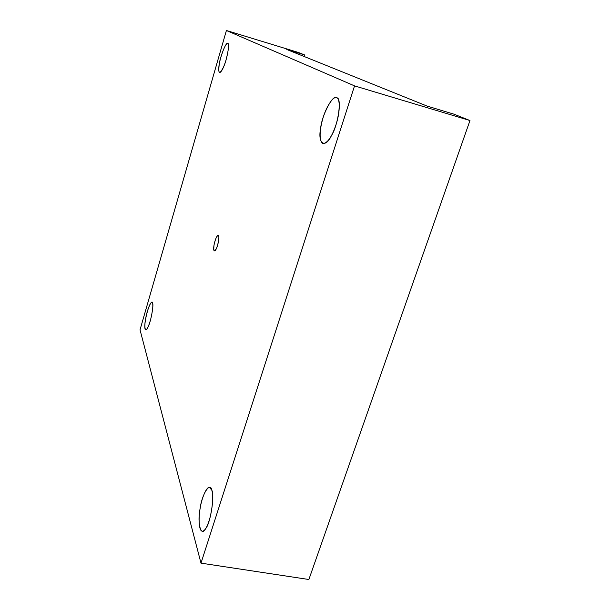 <?xml version="1.0" encoding="UTF-8"?>
<svg xmlns="http://www.w3.org/2000/svg" width="610" height="610" viewBox="0 0 610 610"><rect width="100%" height="100%" fill="white"/><g stroke="black" fill="none" stroke-linecap="round" stroke-linejoin="round"><path stroke-width="0.91" d="M286.746 49.479L427.145 106.102L286.746 49.479L304.497 54.885L298.298 52.429L226.409 30.5L140.025 329.812L200.995 563.144L140.025 329.812L226.409 30.5L298.298 52.429L304.497 54.885L286.746 49.479M227.774 43.501L227.675 43.462C225.86 43.691 223.519 48.518 220.652 57.958C218.548 65.857 218.159 70.783 219.501 72.735C221.514 72.018 223.71 67.695 226.089 59.772C228.567 50.111 229.131 44.69 227.774 43.501C230.031 42.654 226.996 59.81 223.634 66.81C219.478 75.076 218.029 74.153 219.272 64.027C220.362 55.937 226.478 41.053 227.774 43.501M152.553 303.071L151.936 302.278C148.535 302.385 142.465 328.63 145.729 329.812C147.155 329.568 148.809 326.053 150.685 319.289C152.63 310.993 153.247 305.587 152.553 303.071C153.979 304.664 150.754 322.095 148.154 326.746C145.409 333.792 143.724 327.456 145.744 318.29C147.063 309.644 151.974 298.565 152.553 303.071M211.83 490.257L209.588 487.405C206.401 486.452 201.506 498.881 200.133 508.42C198.349 517.608 198.814 531.081 202.245 531.18C204.937 531.287 207.667 526.308 210.419 516.243C212.936 504.028 213.401 495.366 211.83 490.257C214.865 495.289 210.351 523.708 205.684 528.565C200.995 537.73 197.076 522.999 200.065 508.847C201.719 494.618 210.153 480.97 211.83 490.257M336.812 97.874L336.407 97.722C333.403 95.884 325.793 107.078 322.492 119.796C319.526 130.433 318.946 141.673 323.064 143.609C327.707 143.022 332.069 136.571 336.148 124.257C340.449 111.119 339.907 98.332 336.812 97.874C342.096 97.31 338.199 125.241 331.474 135.55C325.191 149.137 317.52 143.51 320.608 128.619C321.615 115.564 333.182 93.292 336.812 97.874M218.502 235.689L218.151 235.407C215.818 235.208 212.044 250.191 214.415 250.832C216.268 252.189 220.08 237.564 218.502 235.689C219.638 236.253 218.022 245.799 216.275 248.735C214.11 252.143 213.363 250.878 214.041 244.93C215.505 238.358 216.992 235.277 218.502 235.689M308.873 579.5L200.995 563.144L308.873 579.5L469.974 120.536L354.54 85.88L200.995 563.144L354.54 85.88L226.409 30.5L354.54 85.88L469.974 120.536L453.809 114.123L427.145 106.102L453.809 114.123L469.974 120.536L308.873 579.5M304.283 56.547L304.497 54.885L304.283 56.547"/></g></svg>
